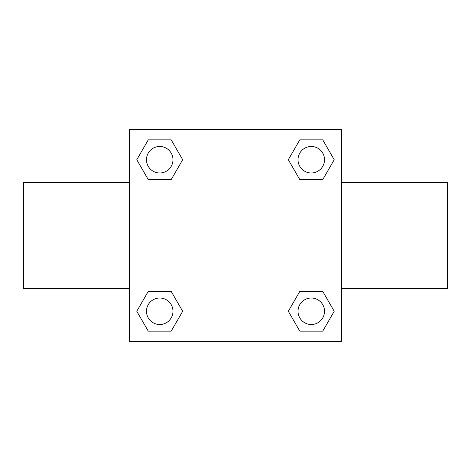<?xml version="1.0" encoding="UTF-8"?>
<svg xmlns="http://www.w3.org/2000/svg" width="471" height="471" viewBox="0 0 471 471"><rect width="100%" height="100%" fill="white"/><g stroke="black" fill="none" stroke-linecap="round" stroke-linejoin="round"><path stroke-width="0.71" d="M171.203 179.598L148.253 179.598L136.784 159.728L148.253 139.858L171.203 139.858L182.671 159.728L171.203 179.598L148.253 179.598L165.545 179.598M165.545 291.402L171.203 291.402L182.671 311.272L171.203 331.142L148.253 331.142L136.784 311.272L148.253 291.402L171.203 291.402M305.455 179.598L299.797 179.598L288.329 159.728L299.797 139.858L322.747 139.858L334.216 159.728L322.747 179.598L299.797 179.598M299.797 291.402L322.747 291.402L334.216 311.272L322.747 331.142L299.797 331.142L288.329 311.272L299.797 291.402L322.747 291.402L305.455 291.402M341.475 288.488L447.45 288.488L447.45 182.512L341.475 182.512M129.525 182.512L23.55 182.512L23.55 288.488L129.525 288.488M129.525 129.525L341.475 129.525L341.475 341.475L129.525 341.475L129.525 129.525M322.747 331.142L299.797 331.142L322.747 331.142M324.519 311.272A13.247 13.247 0 0 0 304.649 299.797A13.247 13.247 0 0 0 304.649 322.747A13.247 13.247 0 0 0 324.519 311.272M171.203 331.142L148.253 331.142L171.203 331.142M172.975 311.272A13.247 13.247 0 0 0 153.104 299.797A13.247 13.247 0 0 0 153.104 322.747A13.247 13.247 0 0 0 172.975 311.272M299.797 139.858L322.747 139.858L299.797 139.858M324.519 159.728A13.247 13.247 0 0 0 304.649 148.253A13.247 13.247 0 0 0 304.649 171.203A13.247 13.247 0 0 0 324.519 159.728M148.253 139.858L171.203 139.858L148.253 139.858M172.975 159.728A13.247 13.247 0 0 0 153.104 148.253A13.247 13.247 0 0 0 153.104 171.203A13.247 13.247 0 0 0 172.975 159.728"/></g></svg>
